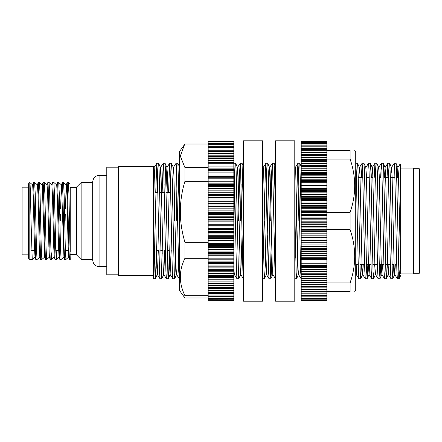 <?xml version="1.0" encoding="UTF-8"?>
<svg xmlns="http://www.w3.org/2000/svg" width="442" height="442" viewBox="0 0 442 442"><rect width="100%" height="100%" fill="white"/><g stroke="black" fill="none" stroke-linecap="round" stroke-linejoin="round"><path stroke-width="0.66" d="M92.676 260.139L92.676 181.861C93.273 177.756 95.417 175.618 99.091 175.446L99.091 266.554C95.417 266.382 93.273 264.244 92.676 260.139M81.129 259.498L76.637 255.006L76.637 186.994L81.129 182.502L81.129 259.498L92.676 259.498M172.877 211.497L172.877 192.425L172.877 211.497M28.515 254.835L22.1 254.835L22.1 187.165L28.515 187.165M28.515 258.211L28.515 183.789L29.802 182.502L29.802 259.498L28.515 258.211M118.34 274.808L106.793 274.808L106.793 167.192L118.34 167.192M153.628 275.537L118.34 275.537L118.34 166.463L153.628 166.463L153.628 278.747L155.44 278.698L156.451 250.509M419.9 188.922L419.9 272.648L419.259 273.294L419.259 168.706L413.485 168.706M400.651 165.181L400.651 201.475L400.192 163.932L400.651 165.181L400.651 168.065L413.485 168.065L413.485 273.935L400.651 273.935L400.651 269.029L400.651 273.935M153.628 166.468L153.628 211.497L154.86 271.007L155.396 278.747M154.65 250.509L154.496 257.471M399.236 278.675L397.38 278.72L396.872 271.007L394.734 170.993L394.203 163.253L396.043 163.302L396.535 170.993L398.966 277.173L399.292 278.609L400.242 264.548M392.789 278.747L390.96 278.72L390.457 271.007L388.319 170.993L387.783 163.253L389.629 163.302L390.12 170.993L392.258 271.007L392.833 278.698L393.513 264.548M386.374 278.747L384.546 278.72L384.043 271.007L381.905 170.993L381.369 163.253L383.214 163.302L383.7 170.993L385.838 271.007L386.418 278.698L387.098 264.548M379.96 278.747L378.131 278.72L377.628 271.007L375.49 170.993L374.954 163.253L376.794 163.302L377.286 170.993L379.424 271.007L380.004 278.698L380.684 264.548M373.545 278.747L371.711 278.72L371.208 271.007L369.07 170.993L368.534 163.253L370.379 163.302L370.871 170.993L373.009 271.007L373.589 278.698L374.263 264.548M367.125 278.747L365.296 278.72L364.794 271.007L362.655 170.993L362.12 163.253L363.965 163.302L364.451 170.993L366.589 271.007L367.169 278.698L367.849 264.548M355.738 163.253L357.545 163.302L358.037 170.993L360.175 271.007L360.755 278.698L361.434 264.548M360.711 278.747L358.882 278.72L358.379 271.007L356.241 170.993L355.738 163.286M301.201 278.747L300.632 271.007L298.494 170.993L297.958 163.253L297.422 170.993L295.648 257.471M294.786 211.497L296.267 276.709L296.593 278.698L297.085 271.007L297.538 253.653M275.537 278.747L274.968 271.007L272.576 165.291L272.261 163.28L271.758 170.993L270.692 221M270.885 278.747L269.056 278.72L268.554 271.007L266.416 170.993L265.88 163.253L267.719 163.302L268.211 170.993L270.603 276.709L270.929 278.698L271.421 271.007L271.869 253.653M262.703 211.497L264.189 276.709L264.515 278.698L265.001 271.007L265.454 253.653M264.272 221L263.57 257.471M243.459 278.747L242.89 271.007L240.498 165.291L240.183 163.28L239.68 170.993L238.608 221M233.835 163.253L235.641 163.302L236.133 170.993L238.525 276.709L238.802 278.747L240.763 274.394L242.061 235.045M238.802 278.747L236.973 278.72L236.47 271.007L234.332 170.993L233.835 162.639M179.297 278.747L178.728 271.007L176.336 165.291L176.054 163.253L173.314 167.579L172.419 188.347M174.645 278.747L172.811 278.72L172.308 271.007L170.17 170.993L169.634 163.253L171.479 163.302L171.971 170.993L174.363 276.709L174.689 278.698L175.176 271.007L175.629 253.653M168.225 278.747L166.396 278.72L165.894 271.007L163.755 170.993L163.22 163.253L165.065 163.302L165.551 170.993L167.943 276.709L168.269 278.698L168.761 271.007L169.214 253.653M167.485 250.509L167.33 257.471M161.811 278.747L159.982 278.72L159.479 271.007L157.341 170.993L156.805 163.253L158.645 163.302L159.137 170.993L161.529 276.709L161.811 278.747L163.772 274.394L164.728 250.509M162.8 253.653L162.866 250.509M394.203 163.253L391.463 167.579L390.872 177.452M387.783 163.253L387.065 177.452M381.369 163.253L380.645 177.452M374.954 163.253L374.23 177.452M368.534 163.253L365.799 167.579L366.368 174.712L368.506 267.288L369.087 274.394L369.667 264.548M362.12 163.253L361.396 177.452M298.151 221L298.858 184.529M297.958 163.253L299.803 163.302L301.201 211.497M272.294 163.253L274.139 163.302L275.537 211.497M266.073 221L266.78 184.529M265.88 163.253L265.344 170.993L264.515 206.955M240.409 221L241.111 184.529M240.216 163.253L242.056 163.302L243.459 211.497M233.989 221L234.696 184.529M176.248 221L176.949 184.529M176.054 163.253L177.894 163.302L179.297 211.497M174.689 206.955L174.446 221M170.358 192.425L170.535 184.529M169.634 163.253L168.562 192.425M163.943 192.425L164.12 184.529M163.22 163.253L162.142 192.425M157.529 192.425L157.706 184.529M156.805 163.253L155.728 192.425M29.802 182.524C30.205 181.214 30.62 199.95 31.028 221L32.233 259.498L35.062 257.051M33.404 182.502L34.647 182.507L35.238 193.778L36.443 248.222L37.04 259.498L35.763 259.421L33.703 185.436L33.404 182.502L32.592 185.021M37.04 259.498L39.874 257.051M38.216 182.502L39.46 182.507L40.051 193.778L41.255 248.222L41.852 259.498L40.576 259.421L38.515 185.436L38.216 182.502L37.404 185.021M41.852 259.498L44.686 257.051L45.007 253.719M43.029 182.502L44.272 182.507L44.863 193.778L46.067 248.222L46.664 259.498L45.388 259.421L43.327 185.436L43.029 182.502L42.217 185.021M46.664 259.498L49.498 257.051M47.841 182.502L49.084 182.507L49.675 193.778L50.88 248.222L51.476 259.498L50.2 259.421L48.139 185.436L47.841 182.502L47.029 185.021M51.476 259.498L52.012 250.509M52.653 182.502L53.896 182.507L54.488 193.778L55.686 248.222L56.289 259.498L55.012 259.421L52.952 185.436L52.653 182.502L51.841 185.021M56.289 259.498L56.825 250.509M57.466 182.502L58.709 182.507L59.3 193.778L60.499 248.222L61.101 259.498L59.825 259.421L57.764 185.436L57.466 182.502L56.653 185.021M61.101 259.498L63.935 257.051L64.256 253.719M62.278 182.502L63.521 182.507L64.112 193.778L65.311 248.222L65.913 259.498L64.637 259.421L64.079 248.222L62.88 193.778L62.278 182.502L61.466 185.021L60.576 208.856M65.913 259.498L68.748 257.051M29.802 182.502L32.658 184.949L33.244 195.502L34.448 246.498L35.001 256.979L35.763 259.421M33.631 210.989L34.017 194.342M62.305 221L62.432 214.425M67.09 182.502L68.333 182.507L68.924 193.778L70.223 259.498L69.449 259.421L68.891 248.222L67.388 185.436L67.09 182.502L66.278 185.021L65.388 208.856M70.223 221L70.223 187.314L76.637 187.314M70.223 251.481L70.223 207.9M68.333 182.507L70.223 184.165M400.651 201.475L400.651 269.029L398.446 174.712L397.877 167.579L397.286 177.452M400.192 163.932L397.877 167.579M395.33 264.548L394.75 274.394L392.833 278.698M397.38 278.72L394.673 274.421L394.17 267.288L392.032 174.712L391.463 167.579M388.916 264.548L388.336 274.394L387.756 267.288L385.617 174.712L385.048 167.579L384.457 177.452M382.496 264.548L381.921 274.394L381.336 267.288L379.197 174.712L378.628 167.579L381.336 163.28M373.589 278.698L375.507 274.394L374.921 267.288L372.783 174.712L372.297 167.606L370.379 163.302M374.921 163.28L372.214 167.579L371.623 177.452M363.247 264.548L362.672 274.394L362.092 267.288L359.948 174.712L359.385 167.579L358.793 177.452M356.832 264.548L356.258 274.394L355.738 269.029M296.593 278.698L298.51 274.394L297.93 267.288L295.792 174.712L295.3 167.606L294.786 172.971M275.537 172.971L275.079 188.347M270.929 278.698L272.847 274.394L272.261 267.288L270.123 174.712L269.637 167.606L267.719 163.302M272.261 163.28L269.554 167.579L268.664 188.347M267.725 235.045L266.432 274.394L264.515 278.698M269.056 278.72L266.349 274.421L265.846 267.288L263.708 174.712L263.222 167.606L262.703 172.971M243.459 172.971L243.001 188.347M243.393 278.72L240.686 274.421L240.183 267.288L238.045 174.712L237.558 167.606L236.581 188.347M233.835 275.554L234.348 274.394L233.835 269.029M179.297 172.971L178.839 188.347M179.231 278.72L176.524 274.421L176.021 267.288L173.883 174.712L173.397 167.606L171.479 163.302M171.142 250.509L170.104 274.421L169.606 267.288L167.468 174.712L166.899 167.579L166.004 188.347M166.396 278.72L163.689 274.421L163.192 267.288L161.048 174.712L160.562 167.606L159.59 188.347M158.313 250.509L157.358 274.394L156.772 267.288L154.634 174.712L154.148 167.606L153.628 172.971M419.259 168.706L419.9 169.352L419.9 221M34.647 182.507L37.465 184.949L38.056 195.502L39.261 246.498L39.813 256.979L40.576 259.421M39.46 182.507L42.277 184.949L44.686 257.051M44.272 182.507L47.09 184.949L47.681 195.502L48.885 246.498L49.438 256.979L50.2 259.421M49.084 182.507L51.902 184.949L52.493 195.502L53.697 246.498L54.25 256.979L55.012 259.421M53.896 182.507L56.714 184.949L57.305 195.502L58.51 246.498L59.062 256.979L59.825 259.421M60.311 221L60.449 214.425M58.709 182.507L61.526 184.949L63.935 257.051M65.123 221L65.261 214.425M63.521 182.507L66.339 184.949L66.93 195.502L68.134 246.498L68.687 256.979L69.449 259.421M354.738 291.576L355.738 290.19L355.738 151.81L354.738 150.424M326.865 291.576L350.097 291.576C356.219 291.576 356.219 291.576 350.097 291.576C356.219 291.576 356.219 291.576 350.097 291.576L350.097 282.935C356.224 265.305 356.224 247.542 350.097 229.641L350.097 212.359L326.865 212.359M351.733 277.559L350.097 282.935L326.865 282.935M301.201 206.226L326.865 206.226L326.865 227.89L301.201 227.89L301.201 141.937M301.201 233.94L326.865 233.94L326.865 239.067L301.201 239.067L301.201 227.89M301.201 242.973L326.865 242.973L326.865 248.354L301.201 248.354L301.201 239.067M301.201 251.68L326.865 251.68L326.865 257.233L301.201 257.233L301.201 248.354M301.201 259.929L326.865 259.929L326.865 265.57L301.201 265.57L301.201 257.233M301.201 267.598L326.865 267.598L326.865 273.244L301.201 273.244L301.201 265.57M301.201 274.57L326.865 274.57L326.865 280.14L301.201 280.14L301.201 274.007L326.865 274.029L326.865 273.244M326.865 280.753L326.865 286.151L301.201 286.151L301.201 280.753M326.865 286.609L326.865 289.676L301.201 289.676L301.201 286.151M326.865 141.843L301.201 141.843L301.201 141.506L326.865 141.506L326.865 154.457L301.201 154.457L326.865 154.54L301.201 154.54M326.865 154.54L326.865 160.324L301.201 160.324M301.201 166.12L326.865 166.12L326.865 165.579L301.201 165.579M301.201 172.944L326.865 172.944L326.865 172.336L301.201 172.336M301.201 180.48L326.865 180.48L326.865 179.817L301.201 179.817M301.201 188.623L326.865 188.623L326.865 187.911L301.201 187.911M301.201 197.248L326.865 197.248L326.865 196.502L301.201 196.502M326.865 206.226L326.865 205.453L301.201 205.453M326.865 233.94L326.865 233.155L301.201 233.155M326.865 242.973L326.865 242.216L301.201 242.216M326.865 251.68L326.865 250.951L301.201 250.951M326.865 259.929L326.865 259.244L301.201 259.244M326.865 267.598L326.865 266.968L301.201 266.968M326.865 274.57L326.865 274.029L301.201 274.029L301.201 273.244M350.097 229.641L326.865 229.641M350.097 212.359C356.224 194.729 356.224 176.96 350.097 159.065L350.097 150.424C356.219 150.424 356.219 150.424 350.097 150.424C356.219 150.424 356.219 150.424 350.097 150.424L326.865 150.424M350.097 159.065L326.865 159.065M301.201 163.595L326.865 163.595L326.865 160.324M326.865 163.595L326.865 165.579M326.865 166.12L326.865 167.021L301.201 167.021M301.201 170.303L326.865 170.303L326.865 167.021M326.865 170.303L326.865 172.336M326.865 172.944L326.865 174.513L301.201 174.513M301.201 177.767L326.865 177.767L326.865 174.513M326.865 177.767L326.865 179.817M326.865 180.48L326.865 182.701L301.201 182.701M301.201 185.872L326.865 185.872L326.865 182.701M326.865 185.872L326.865 187.911M326.865 188.623L326.865 191.463L301.201 191.463M301.201 194.508L326.865 194.508L326.865 191.463M326.865 194.508L326.865 196.502M326.865 197.248L326.865 200.662L301.201 200.662M301.201 203.535L326.865 203.535L326.865 200.662M326.865 203.535L326.865 205.453M301.201 143.396L326.865 143.396M326.865 145.993L301.201 146.009L326.865 145.993M326.865 289.676L326.865 295.19L301.201 295.19L301.201 300.516L326.865 300.516L301.201 300.383M326.865 300.383L326.865 295.19M301.201 295.19L301.201 289.676M301.201 280.14L301.201 280.808L326.865 280.808L326.865 280.14M326.865 298.737L301.201 298.737M326.865 296.836L301.201 296.836M326.865 293.797L301.201 293.797M326.865 284.532L301.201 284.532M301.201 286.709L326.865 286.709L326.865 286.151M326.865 278.438L301.201 278.438M326.865 271.493L301.201 271.493M326.865 263.791L301.201 263.791M326.865 266.968L326.865 265.57M326.865 257.233L326.865 259.244M326.865 255.454L301.201 255.454M326.865 248.354L326.865 250.951M326.865 246.597L301.201 246.597M326.865 239.067L326.865 242.216M326.865 237.365L301.201 237.365M326.865 227.89L326.865 233.155M326.865 218.309L301.201 218.309M326.865 208.768L301.201 208.768M326.865 199.408L301.201 199.408M326.865 190.369L301.201 190.369M326.865 181.789L301.201 181.789M326.865 173.794L301.201 173.794M326.865 166.507L301.201 166.507M326.865 160.026L301.201 160.026M326.865 149.744L301.201 149.744L326.865 149.744M294.786 221L294.786 301.201L275.537 301.201L275.537 140.799L294.786 140.799L294.786 221M262.703 221L262.703 301.201L243.459 301.201L243.459 140.799L262.703 140.799L262.703 221M208.165 144.02L184.938 144.02L179.297 151.81L179.297 290.19L184.938 297.98L208.165 297.98M184.513 144.595L180.303 156.098L184.938 167.59L184.938 181.308C178.811 201.491 178.811 221.829 184.938 242.327L184.938 258.288L208.165 258.288M233.835 263.211L208.165 263.211L208.165 244.592L233.835 244.592L233.835 300.223M233.835 237.746L208.165 237.746L208.165 233.917L233.835 233.917L233.835 244.592M233.835 228.586L208.165 228.586L208.165 224.276L233.835 224.276L233.835 233.917M233.835 219.309L208.165 219.309L208.165 214.585L233.835 214.585L233.835 224.276M233.835 210.06L208.165 210.06L208.165 204.994L233.835 204.994L233.835 214.585M233.835 200.972L208.165 200.972L208.165 195.635L233.835 195.635L233.835 204.994M233.835 192.182L208.165 192.182L208.165 186.657L233.835 186.657L233.835 195.635M233.835 183.822L208.165 183.822L208.165 178.192L233.835 178.192L233.835 186.657M208.165 178.192L208.165 172.12L233.835 172.12L233.835 178.192M233.835 279.753L208.165 279.753L208.165 283.526L233.835 283.526M233.835 277.256L208.165 277.256L208.165 277.786L233.835 277.786M233.835 270.603L208.165 270.603L208.165 271.2L233.835 271.2M208.165 263.211L208.165 263.868L233.835 263.868M208.165 237.746L208.165 238.52L233.835 238.52M208.165 228.586L208.165 229.37L233.835 229.37M208.165 219.309L208.165 220.099L233.835 220.099M208.165 210.06L208.165 210.84L233.835 210.84M208.165 200.972L208.165 201.734L233.835 201.734M208.165 192.182L208.165 192.916L233.835 192.916M208.165 183.822L208.165 184.513L233.835 184.513M208.165 172.12L208.165 163.291L233.835 163.291L233.835 172.12M208.165 162.523L208.165 157.076L233.835 157.076L233.835 162.523L208.165 162.523L208.165 163.291M233.835 162.523L208.165 162.639M184.938 242.327L208.165 242.327M184.938 181.308L208.165 181.308M184.938 167.59L208.165 167.59M184.938 258.288C178.811 270.675 178.811 283.156 184.938 295.731L208.165 295.731M184.938 295.731L184.938 297.98M233.835 293.764L208.165 293.764L208.165 296.676L233.835 296.676M208.165 293.764L208.165 293.162L233.835 293.162L208.165 293.168L208.165 288.587L233.835 288.587M233.835 285.41L208.165 285.41L208.165 288.587M208.165 285.41L208.165 283.526M208.165 279.753L208.165 277.786M208.165 277.256L208.165 276.51L233.835 276.51M233.835 273.222L208.165 273.222L208.165 276.51M208.165 273.222L208.165 271.2M208.165 270.603L208.165 269.178L233.835 269.178M233.835 265.918L208.165 265.918L208.165 269.178M208.165 265.918L208.165 263.868M208.165 262.377L233.835 262.404M208.165 300.328L233.835 300.411L208.165 300.328L208.165 299.019M208.165 156.584L208.165 143.457L233.835 143.457L233.835 141.528L208.165 141.528L233.835 141.65M208.165 141.65L208.165 143.457M208.165 151.816L233.835 151.816L233.835 156.496L208.165 156.496L208.165 157.076M233.835 143.457L233.835 151.816M233.835 157.076L233.835 156.496M233.835 299.019L208.165 299.079L208.165 296.676M208.165 149.009L233.835 149.009M208.165 153.357L233.835 153.357M208.165 158.717L233.835 158.717M208.165 165.004L233.835 165.004M208.165 179.971L233.835 179.971M208.165 186.657L208.165 184.513M208.165 188.436L233.835 188.436M208.165 195.635L208.165 192.916M208.165 197.381L233.835 197.381M208.165 204.994L208.165 201.734M208.165 206.679L233.835 206.679M208.165 214.585L208.165 210.84M208.165 216.193L233.835 216.193M208.165 224.276L208.165 220.099M208.165 225.779L233.835 225.779M208.165 233.917L208.165 229.37M208.165 235.288L233.835 235.288M208.165 244.592L208.165 238.52M208.165 253.537L233.835 253.537M208.165 262.001L233.835 262.001M208.165 269.852L233.835 269.852M208.165 276.979L233.835 276.979M208.165 283.267L233.835 283.267M208.165 288.626L233.835 288.626L208.165 288.632M208.165 143.004L233.835 143.004M208.165 144.667L233.835 144.667M398.728 278.747L398.728 272.587M326.865 226.497L301.201 226.497M326.865 235.835L301.201 235.835M326.865 244.945L301.201 244.945M326.865 253.708L301.201 253.708M326.865 261.979L301.201 261.979M326.865 269.637L301.201 269.637M326.865 276.57L301.201 276.57M326.865 282.676L301.201 282.676M326.865 287.864L301.201 287.864M326.865 159.645L301.201 159.645M326.865 214.641L301.201 214.641M301.201 215.425L326.865 215.425M326.865 223.923L301.201 223.923M301.201 224.713L326.865 224.713M326.865 299.82L301.201 299.82M326.865 298.079L301.201 298.079M326.865 292.052L301.201 292.052M326.865 291.195L301.201 291.195M326.865 266.465L301.201 266.465L326.865 266.471M326.865 258.305L301.201 258.305L326.865 258.305M326.865 258.25L301.201 258.25M301.201 249.791L326.865 249.791M326.865 249.758L301.201 249.758M326.865 249.476L301.201 249.476M301.201 240.851L326.865 240.851M326.865 240.785L301.201 240.785M326.865 240.282L301.201 240.282M301.201 231.619L326.865 231.619M326.865 231.52L301.201 231.52M326.865 229.514L301.201 229.514M326.865 230.796L301.201 230.796M301.201 222.227L326.865 222.227M326.865 222.094L301.201 222.094M326.865 217.077L301.201 217.077M326.865 219.829L301.201 219.829M326.865 221.166L301.201 221.166M301.201 212.817L326.865 212.817M326.865 212.652L301.201 212.652M326.865 207.718L301.201 207.718M326.865 210.165L301.201 210.165M326.865 211.536L301.201 211.536M326.865 203.337L301.201 203.337M326.865 198.557L301.201 198.557M326.865 202.044L301.201 202.044M326.865 194.287L301.201 194.287M326.865 189.728L301.201 189.728M326.865 192.834L301.201 192.834M326.865 185.629L301.201 185.629M326.865 184.043L301.201 184.043M326.865 177.502L301.201 177.502M326.865 175.805L301.201 175.805M326.865 170.021L301.201 170.021M326.865 168.242L301.201 168.242M326.865 163.302L301.201 163.302M326.865 161.463L301.201 161.463M301.201 157.744L326.865 157.744M326.865 157.446L301.201 157.446M326.865 155.573L301.201 155.573M301.201 152.833L326.865 152.833M326.865 152.534L301.201 152.534M326.865 150.661L301.201 150.661M301.201 148.943L326.865 148.943M326.865 148.645L301.201 148.645M326.865 146.794L301.201 146.794M326.865 145.832L301.201 145.832M326.865 144.031L301.201 144.031M326.865 142.423L301.201 142.423M208.165 245.398L233.835 245.398M208.165 236.299L233.835 236.299M208.165 226.967L233.835 226.967M208.165 217.552L233.835 217.552M208.165 208.182L233.835 208.182M208.165 199.01L233.835 199.01M208.165 190.165L233.835 190.165M208.165 181.773L233.835 181.773M208.165 173.971L233.835 173.971M208.165 255.896L233.835 255.896M233.835 255.194L208.165 255.194M208.165 247.404L233.835 247.404M233.835 246.664L208.165 246.664M208.165 176.656L233.835 176.656M233.835 176.015L208.165 176.015M208.165 169.457L233.835 169.457M233.835 168.883L208.165 168.883M208.165 150.772L233.835 150.772M208.165 147.589L233.835 147.589M208.165 155.181L233.835 155.181M208.165 160.579L233.835 160.579M208.165 166.872L233.835 166.872M208.165 170.363L233.835 170.363M208.165 169.573L233.835 169.573L208.165 169.557M208.165 177.27L233.835 177.27L208.165 177.264M233.835 185.513L208.165 185.507M208.165 185.618L233.835 185.618M233.835 194.121L208.165 194.121M208.165 194.16L233.835 194.16M208.165 194.491L233.835 194.491M233.835 203.138L208.165 203.138M208.165 203.209L233.835 203.209M208.165 203.762L233.835 203.762M233.835 212.414L208.165 212.414M208.165 212.525L233.835 212.525M208.165 213.293L233.835 213.293M233.835 221.823L208.165 221.823M208.165 221.961L233.835 221.961M208.165 222.934L233.835 222.934M233.835 231.216L208.165 231.216M208.165 231.387L233.835 231.387M208.165 232.547L233.835 232.547M233.835 240.459L208.165 240.459M208.165 240.658L233.835 240.658M208.165 243.371L233.835 243.371M208.165 241.989L233.835 241.989M233.835 249.41L208.165 249.41M208.165 249.636L233.835 249.636M208.165 254.133L233.835 254.133L208.165 254.133M208.165 252.487L233.835 252.487M208.165 251.117L233.835 251.117M233.835 257.94L208.165 257.94M208.165 258.189L233.835 258.189M208.165 261.134L233.835 261.134M208.165 259.797L233.835 259.797M208.165 266.183L233.835 266.183M208.165 267.902L233.835 267.902M208.165 273.504L233.835 273.504M208.165 275.3L233.835 275.3M208.165 280.046L233.835 280.046M208.165 283.013L233.835 283.013M208.165 281.897L233.835 281.897M208.165 285.709L233.835 285.709M208.165 287.582L233.835 287.582M233.835 290.101L208.165 290.101M208.165 290.4L233.835 290.4M208.165 292.272L233.835 292.272M208.165 294.063L233.835 294.063M208.165 295.902L233.835 295.902M208.165 298.416L233.835 298.416M208.165 299.775L233.835 299.775M208.165 141.965L233.835 141.965M208.165 146.296L233.835 146.296M70.223 254.686L76.637 254.686M99.091 266.554L106.793 266.554M419.259 273.294L413.485 273.294M296.549 278.747L294.786 278.747M264.471 278.747L262.703 278.747M29.802 259.498L32.233 259.498M390.96 278.72L388.253 274.421M387.756 163.28L385.048 167.579M384.546 278.72L381.838 274.421M378.131 278.72L375.424 274.421M371.711 278.72L369.004 274.421M365.296 278.72L362.589 274.421M362.086 163.28L359.385 167.579M358.882 278.72L356.175 274.421M301.135 278.72L298.427 274.421M297.93 163.28L295.223 167.579M275.471 278.72L272.764 274.421M265.846 163.28L263.139 167.579M240.183 163.28L237.476 167.579M236.973 278.72L234.266 274.421M172.811 278.72L170.104 274.421M169.606 163.28L166.899 167.579M163.186 163.28L160.485 167.579M159.982 278.72L157.275 274.421M156.772 163.28L154.065 167.579M155.44 278.698L157.358 274.394M158.645 163.302L160.562 167.606M165.065 163.302L166.982 167.606M168.269 278.698L170.187 274.394M174.689 278.698L176.607 274.394M177.894 163.302L179.297 166.446M235.641 163.302L237.558 167.606M242.056 163.302L243.459 166.446M262.703 166.446L263.222 167.606M274.139 163.302L275.537 166.446M294.786 166.446L295.3 167.606M299.803 163.302L301.201 166.446M355.738 275.554L356.258 274.394M357.545 163.302L359.462 167.606M360.755 278.698L362.672 274.394M363.965 163.302L365.882 167.606M367.169 278.698L369.087 274.394M376.794 163.302L378.711 167.606M380.004 278.698L381.921 274.394M383.214 163.302L385.126 167.606M386.418 278.698L388.336 274.394M389.629 163.302L391.546 167.606M396.043 163.302L397.96 167.606M399.292 278.609L400.651 275.554M154.148 167.606L153.628 166.446M99.091 175.446L106.793 175.446M81.129 182.502L92.676 182.502M51.493 259.493L54.311 257.051M56.305 259.493L59.123 257.051M64.637 259.421L63.875 256.979M45.388 259.421L44.625 256.979M169.137 250.509L167.17 250.509M162.722 250.509L160.755 250.509M158.954 250.509L156.302 250.509M68.958 250.509L65.377 250.509M58.637 250.509L55.753 250.509M34.575 250.509L31.691 250.509M155.125 192.425L157.882 192.425M159.678 192.425L164.297 192.425M166.093 192.425L170.711 192.425M172.513 192.425L172.877 192.425M358.224 177.452L362.843 177.452M366.457 177.452L369.258 177.452M371.059 177.452L372.871 177.452M383.888 177.452L388.507 177.452M390.303 177.452L394.921 177.452M396.723 177.452L398.535 177.452M355.738 264.548L358.191 264.548M359.987 264.548L364.606 264.548M366.407 264.548L371.02 264.548M372.821 264.548L377.44 264.548M379.236 264.548L383.855 264.548M385.651 264.548L390.269 264.548M392.071 264.548L394.082 264.548M326.865 300.013L301.201 300.013M326.865 298.35L301.201 298.35M326.865 295.549L301.201 295.549M326.865 291.648L301.201 291.648M326.865 181.353L301.201 181.353M326.865 173.524L301.201 173.524M326.865 166.358L301.201 166.358M326.865 159.971L301.201 159.971M208.165 147.208L233.835 147.208M208.165 151.341L233.835 151.341M208.165 270.095L233.835 270.095M208.165 277.101L233.835 277.101M208.165 283.311L233.835 283.311M208.165 141.783L233.835 141.783M208.165 143.202L233.835 143.202"/></g></svg>

